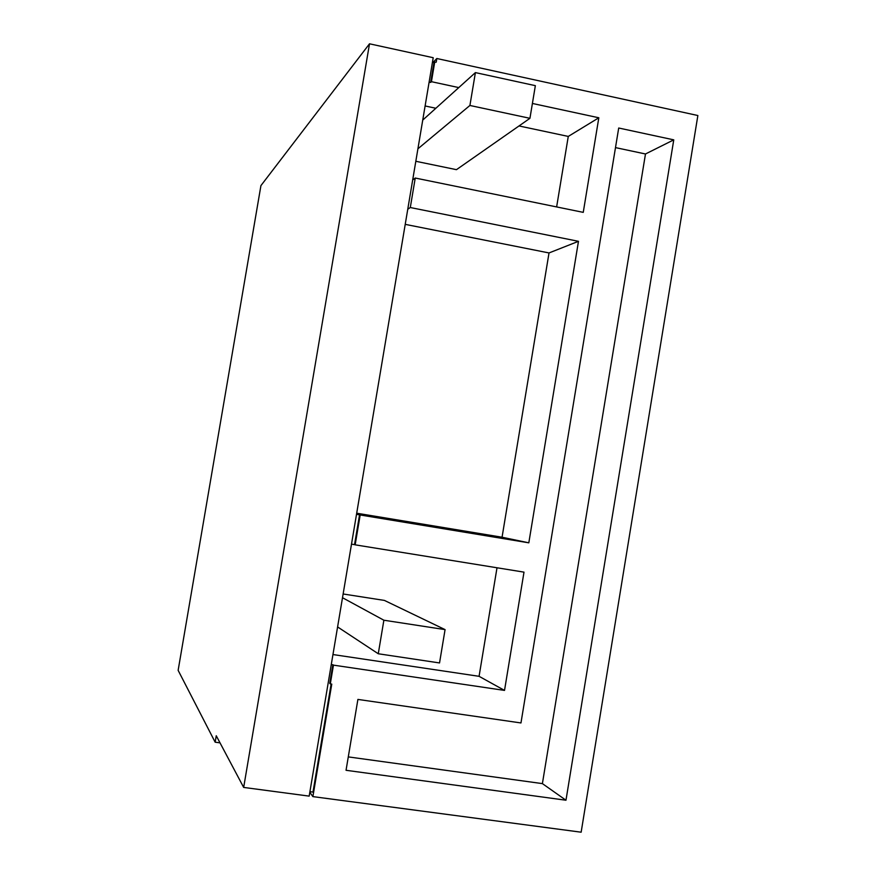 <?xml version="1.0" encoding="UTF-8"?>
<svg xmlns="http://www.w3.org/2000/svg" width="876" height="876" viewBox="0 0 876 876"><rect width="100%" height="100%" fill="white"/><g stroke="black" fill="none" stroke-linecap="round" stroke-linejoin="round"><path stroke-width="1.31" d="M432.996 62.459L436.817 58.506L697.865 115.522L581.149 832.2L312.885 796.612L309.808 792.298M436.817 58.506L436.204 62.174L432.437 62.327M332.869 664.665L329.726 683.389L330.296 683.904L333.449 665.136L331.292 664.435M407.756 209.265L410.296 207.524L578.478 241.316L549.022 252.945L405.216 224.355M412.673 179.985L415.246 178.036L410.296 207.524M433.97 62.667L430.653 82.453L431.43 81.687L434.759 61.857M331.128 684.025L312.984 792.09L309.918 791.685M645.481 153.979L673.764 139.853L565.973 800.226L542.397 783.615L645.481 153.979L615.489 147.606M673.764 139.853L618.708 128.016L520.968 722.952L357.901 699.42L346.042 770.289L565.973 800.226M348.287 756.897L542.397 783.615M312.885 796.612L331.774 684.112L330.296 683.904M332.957 654.547L479.073 676.316L504.521 690.408L333.449 665.136M415.246 178.036L583.252 212.364L598.823 117.778L532.4 103.456M458.794 87.589L431.43 81.687M429.109 82.125L430.653 82.453M598.823 117.778L568.272 136.426L519.019 125.947M435.865 108.263L425.101 105.963M578.478 241.316L528.819 542.824L502.058 537.229L356.696 513.205M502.058 537.229L549.022 252.945M556.632 206.922L568.272 136.426M479.073 676.316L497.01 567.768M504.521 690.408L524.001 572.137L355.163 544.839L360.178 514.979L359.543 514.825L354.539 544.631L355.163 544.839M528.819 542.824L360.178 514.979M351.495 544.138L354.539 544.631M356.51 514.332L359.543 514.825M309.173 796.12L433.215 57.717L369.508 43.8L243.67 787.425L309.173 796.12M220.029 742.859L215.157 742.191L216.252 735.752L243.67 787.425M369.508 43.8L260.928 185.613L178.135 670.348L215.157 742.191M415.815 161.283L456.451 169.67L529.936 118.315L535.356 85.662L475.405 72.599L422.725 120.1M417.907 148.81L469.908 105.47L475.405 72.599M529.936 118.315L469.908 105.47M445.074 629.614L383.874 620.219L378.268 653.759L439.533 662.946L445.074 629.614L384.433 600.421L343.129 593.983M383.874 620.219L342.494 597.717M378.268 653.759L337.589 626.931"/></g></svg>
